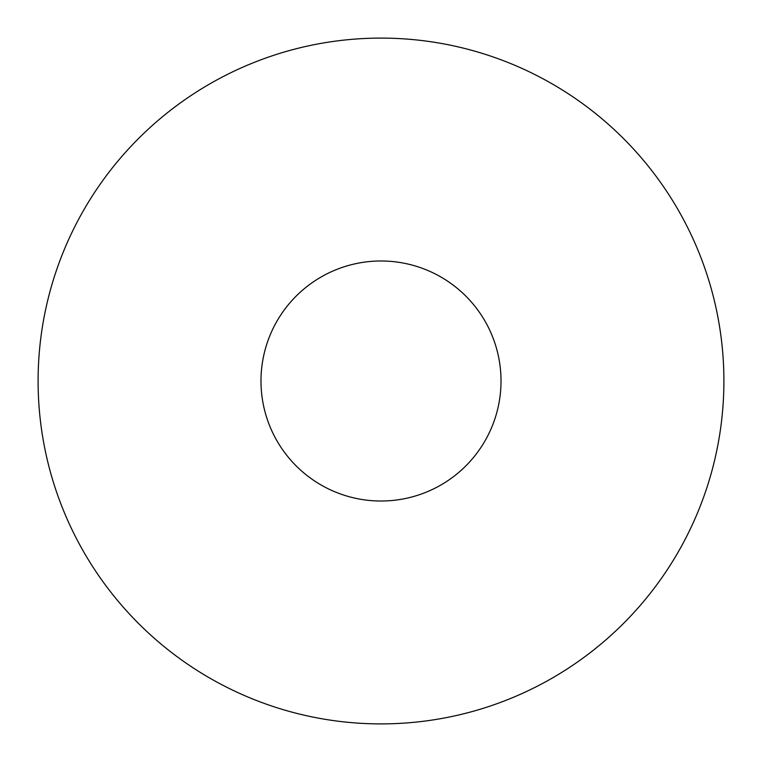 <?xml version="1.0" encoding="UTF-8"?>
<svg xmlns="http://www.w3.org/2000/svg" width="762" height="762" viewBox="0 0 762 762"><rect width="100%" height="100%" fill="white"/><g stroke="black" fill="none" stroke-linecap="round" stroke-linejoin="round"><path stroke-width="1.14" d="M501.015 381A120.015 120.015 0 0 0 381 260.985A120.015 120.015 0 0 0 260.985 381A120.015 120.015 0 0 0 381 501.015A120.015 120.015 0 0 0 501.015 381M723.9 381A342.9 342.9 0 0 1 381 723.9A342.9 342.9 0 0 1 38.1 381A342.9 342.9 0 0 1 381 38.1A342.9 342.9 0 0 1 723.9 381"/></g></svg>
